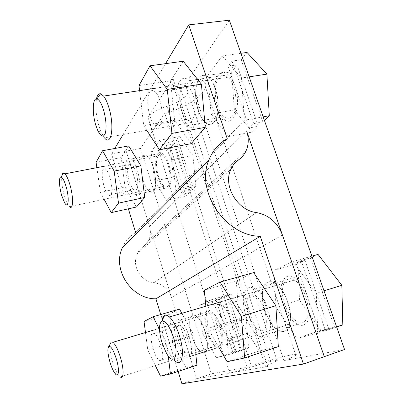 <?xml version="1.0" encoding="UTF-8"?>
<svg xmlns="http://www.w3.org/2000/svg" width="404" height="404" viewBox="0 0 404 404"><rect width="100%" height="100%" fill="white"/><g stroke="black" fill="none" stroke-linecap="round" stroke-linejoin="round"><path stroke-width="0.3" stroke-dasharray="2.02 1.52" d="M161.989 320.776C161.327 326.351 162.211 333.255 164.645 341.481L169.872 354.081C171.685 357.318 173.488 359.676 175.286 361.151L297.248 321.629C291.951 318.716 287.754 312.943 284.658 304.313C280.8 293.264 282.098 281.487 287.704 279.31C289.638 278.518 291.814 278.785 294.228 280.124C307.126 286.3 313.661 320.529 302.379 322.291L297.248 321.629M273.877 270.428L293.046 261.459L316.256 293.228L317.802 333.335L296.884 338.355L276.089 307.323L273.877 270.428L297.793 263.615L304.954 260.353L295.874 262.933L301.162 260.504L310.343 257.904L334.467 326.967L342.824 324.912M318.039 254.399L310.343 257.904M311.878 256.141L293.046 261.459M296.884 338.355L320.842 330.321L299.526 300.056L276.089 307.323M299.526 300.056L297.793 263.615M336.658 326.988L317.802 333.335M334.467 326.967L325.271 330.058L319.519 331.462L328.609 328.412L304.954 260.353M320.842 330.321L328.609 328.412M324.013 290.829L316.256 293.228M301.162 260.504L325.271 330.058M295.874 262.933L319.519 331.462M96.475 98.849C95.182 106.636 96.036 115.802 99.025 126.336L101.485 132.891L104.479 137.835L223.983 116.711C221.397 114.554 219.271 111.07 217.61 106.257C214.145 96.354 214.645 82.997 218.882 77.775C221.468 74.629 224.457 74.447 227.841 77.235C236.345 83.911 239.027 110.004 232.068 116.392C229.624 118.882 226.927 118.988 223.983 116.711M207.797 75.341L222.23 55.863L241.456 78.028L244.405 120.246L228.533 136.557L211.105 113.953L207.797 75.341L231.532 71.816L237.027 64.953L228.013 66.256L232.037 61.09L241.163 59.797L262.858 121.922L264.408 120.427M247.046 52.454L241.163 59.797M240.925 53.293L222.23 55.863M228.533 136.557L252.333 132.032L234.365 109.918L211.105 113.953M234.365 109.918L231.532 71.816M263.156 116.847L244.405 120.246M262.858 121.922L253.712 123.609L249.303 127.952L258.338 126.26L237.027 64.953M252.333 132.032L258.338 126.26M249.162 76.846L241.456 78.028M232.037 61.09L253.712 123.609M228.013 66.256L249.303 127.952M61.888 175.669C61.236 180.755 62.044 187.436 64.312 195.718C65.418 199.485 66.604 202.47 67.882 204.671L69.392 206.691L164.489 186.39C162.15 184.825 160.13 181.457 158.439 176.29C155.843 166.988 155.808 160.08 158.317 155.565C159.383 154.237 160.681 154.05 162.211 155.005C168.508 158.373 172.851 181.82 168.008 185.997C167.004 187.047 165.832 187.178 164.489 186.39M151.091 151.864L159.737 140.198L172.579 159.555L175.886 190.653L166.453 200.349L154.485 180.972L151.091 151.864L170.306 148.207L173.649 144.036L166.357 145.41L168.781 142.299L176.144 140.925L192.057 189.981L195.879 186.305L175.886 190.653M159.737 140.198L179.669 136.527L176.144 140.925M166.453 200.349L185.729 196.061L173.387 177.023L154.485 180.972M173.387 177.023L170.306 148.207M192.057 189.981L184.668 191.602L182.037 194.193L189.35 192.577L173.649 144.036M185.729 196.061L189.35 192.577M179.669 136.527L192.92 155.53L172.579 159.555M192.92 155.53L195.879 186.305M168.781 142.299L184.668 191.602M166.357 145.41L182.037 194.193M110.075 344.163C109.519 348.107 110.267 353.742 112.317 361.06C114.054 366.928 116.009 371.488 118.175 374.745L120.215 376.957L217.019 345.708C213.337 343.91 210.181 339.133 207.55 331.376C204.788 321.513 205.065 315.317 208.378 312.797L210.757 312.898C218.902 315.383 226.189 344.87 218.897 345.834L217.019 345.708M199.647 305.151L210.853 299.909L225.811 324.968L228.417 354.783L216.292 357.691L202.454 333.164L199.647 305.151L219.039 299.46L223.291 297.521L215.938 299.677L219.044 298.253L226.467 296.076L243.733 349.303L248.576 348.112L228.417 354.783M210.853 299.909L230.967 294.031L226.467 296.076M216.292 357.691L235.734 351.273L221.533 327.215L202.454 333.164M221.533 327.215L219.039 299.46M243.733 349.303L232.936 352.581L240.314 350.142L223.291 297.521M235.734 351.273L240.314 350.142M230.967 294.031L246.329 318.579L225.811 324.968M246.329 318.579L248.576 348.112M219.044 298.253L236.29 351.763M215.938 299.677L232.936 352.581M96.859 167.665L100.404 192.264L104.136 199.273M136.456 207.02L125.083 187.108L100.404 192.264M128.694 145.92L121.2 157.555L96.091 162.337M125.083 187.108L121.2 157.555M128.795 164.549C125.573 168.518 129.366 186.991 133.926 189.658C134.931 190.334 135.784 190.249 136.491 189.395C139.89 186.027 136.204 166.993 131.578 164.181C130.462 163.388 129.532 163.514 128.795 164.549M110.812 194.829C110.196 195.677 109.418 195.743 108.494 195.036C104.282 192.238 100.349 173.508 103.166 169.559C103.808 168.529 104.646 168.428 105.681 169.246C109.954 172.19 113.807 191.506 110.812 194.829M139.577 90.622L143.728 125.649L146.803 130.356M191.163 143.662L174.634 120.281L143.728 125.649M183.204 61.226L170.559 80.871L138.976 85.562M174.634 120.281L170.559 80.871M182.042 87.466C177.316 93.627 180.305 114.231 186.557 119.326C188.789 121.266 190.779 121.215 192.526 119.175C197.455 113.953 194.869 92.673 188.517 87.163C186.012 84.891 183.855 84.992 182.042 87.466M160.06 124.851C158.509 126.891 156.691 126.907 154.601 124.897C148.748 119.604 145.48 98.632 149.642 92.45C151.237 89.961 153.207 89.895 155.56 92.243C161.519 97.95 164.438 119.64 160.06 124.851M227.124 361.742L259.191 350.99L278.331 346.622M205.853 306.227L208.01 328.422L218.71 347.081M259.191 350.99L239.279 318.731L208.01 328.422M253.656 272.589L236.269 281.144L204.303 290.249M239.279 318.731L236.269 281.144M250.657 294.991C242.728 297.521 248.92 324.937 258.464 329.679L262.358 330.376C270.594 329.093 264.979 301.076 255.373 295.799C253.611 294.693 252.04 294.425 250.657 294.991M229.528 340.956L225.922 340.128C217.024 335.007 210.651 307.05 217.877 304.717C219.135 304.182 220.584 304.505 222.235 305.676C231.214 311.322 237.082 339.931 229.528 340.956M160.509 376.119L186.002 367.701L196.955 365.196M145.485 332.517L147.798 350.207L155.358 365.615M168.271 355.939L166.761 343.344L159.494 329.265M186.002 367.701L172.761 342.42L147.798 350.207M181.83 313.322L193.779 334.936L195.829 354.495M179.487 309.075L169.448 314.014L144.041 321.473M172.761 342.42L169.448 314.014M193.779 334.936L166.761 343.344M178.624 325.387C173.609 326.811 179.659 350.177 185.588 352.248L186.991 352.404C192.254 351.733 186.289 327.74 180.32 325.533L178.624 325.387M161.019 360.737L159.737 360.535C154.278 358.247 148.167 334.502 152.697 333.229L154.242 333.431C159.742 335.84 165.797 360.242 161.019 360.737M122.356 247.728C125.23 241.183 129.664 236.138 135.653 232.583L227.26 138.749M178.154 371.422L160.747 314.554M181.941 383.8L196.778 378.76L171.554 297.43C168.478 288.946 162.63 284.027 154.005 282.674C140.683 281.775 131.199 265.155 137.34 253.626L230.881 169.266M128.381 208.817L111.549 153.833L126.159 151.101L149.515 226.402C150.97 231.305 150.636 235.981 148.515 240.42L146.167 243.981L143.016 246.869C140.577 248.627 138.688 250.879 137.34 253.626M188.708 357.934L186.82 357.722C178.487 354.833 169.958 322.155 176.937 319.948L179.406 320.15C187.825 323.296 196.172 357.217 188.708 357.934M264.756 337.638C263.15 338.052 261.403 337.739 259.514 336.699C246.097 330.154 237.254 291.789 248.303 287.88C250.303 287.007 252.591 287.396 255.177 289.052C268.726 296.652 276.427 336.204 264.756 337.638M180.174 87.052C176.871 86.895 174.498 86.173 173.048 84.875C171.412 83.305 171.412 81.214 173.043 78.593L147.95 117.407C151.081 113.181 157.419 109.499 166.958 106.373C180.739 102.338 191.844 93.107 186.961 89.062C185.638 87.885 183.376 87.213 180.174 87.052L271.412 363.383L265.413 366.085C264.428 366.771 265.206 366.898 267.751 366.468L196.778 378.76L211.343 373.816L246.985 367.312C273.725 358.58 302.086 351.43 295.869 355.353C294.173 356.449 290.183 358.186 283.901 360.575L344.536 349.511M192.481 315.302C185.108 317.625 193.582 349.995 202.303 352.702L204.283 352.879C212.14 352.01 203.879 318.438 195.076 315.463L192.481 315.302M267.796 282.199C256.181 286.259 264.883 324.17 278.816 330.406C280.775 331.401 282.598 331.679 284.285 331.245C296.491 329.593 289.011 290.547 274.962 283.244C272.286 281.644 269.897 281.295 267.796 282.199M142.622 156.58C137.804 162.357 143.051 187.946 149.743 191.557C151.182 192.456 152.429 192.324 153.49 191.168C158.636 186.572 153.631 159.893 146.819 155.984C145.147 154.868 143.748 155.07 142.622 156.58M199.228 78.204C192.188 87.102 196.268 115.569 205.368 122.478C208.545 125.058 211.428 124.972 214.024 122.215C221.453 115.135 218.226 85.375 208.944 77.654C205.217 74.422 201.98 74.604 199.228 78.204M165.529 63.655L123.099 134.547M114.751 148.485L111.549 153.833M138.067 194.481C137.082 195.632 135.901 195.748 134.522 194.824C128.118 191.107 122.76 165.297 127.245 159.54C128.29 158.03 129.613 157.848 131.214 158.989C137.744 162.999 142.89 189.925 138.067 194.481M194.678 125.684C192.243 128.437 189.491 128.492 186.426 125.856C177.649 118.786 173.351 90.016 179.931 81.093C182.502 77.477 185.588 77.321 189.188 80.623C198.157 88.506 201.667 118.614 194.678 125.684M271.412 363.383L277.139 360.822C280.265 358.828 266.231 362.267 251.621 366.963C241.375 370.195 233.992 372.241 229.477 373.099L196.778 378.76L148.041 221.644M283.901 360.575L189.537 77.664C196.142 77.755 200.788 78.926 203.47 81.179C213.171 88.991 190.34 106.686 164.787 113.388L246.985 367.312M164.787 113.388L140.516 148.414L126.159 151.101L147.632 220.316M229.351 20.2L189.537 77.664M140.516 148.414L211.343 373.816M206.808 331.634C209.772 340.375 213.327 345.753 217.483 347.778C222.887 350.127 224.841 338.885 220.791 326.73C217.842 318.201 214.393 312.908 210.439 310.863C204.677 308.161 202.864 319.695 206.808 331.634M157.863 176.967C159.772 182.795 162.044 186.587 164.686 188.35C170.463 192.481 173.21 177.528 168.7 164.14C166.827 158.509 164.635 154.813 162.125 153.04C155.969 148.591 153.505 164.029 157.863 176.967M205.181 331.588C209.216 343.885 207.494 355.161 202.303 352.702C198.303 350.591 194.829 345.122 191.885 336.29C187.956 324.22 189.532 312.651 195.076 315.463C198.879 317.584 202.247 322.958 205.181 331.588M153.242 167.236C157.727 180.765 155.308 195.783 149.743 191.557C147.202 189.754 144.98 185.911 143.082 180.022C138.749 166.953 140.885 151.444 146.819 155.984C149.233 157.797 151.374 161.549 153.242 167.236M287.89 302.364C294.253 320.175 288.517 336.133 278.816 330.406C273.013 327.003 268.377 320.362 264.903 310.484C258.712 293.072 264.236 276.26 274.962 283.244C280.24 286.724 284.547 293.097 287.89 302.364M215.428 88.946C222.564 108.742 214.847 131.81 205.368 122.478C202.53 119.998 200.177 116.004 198.308 110.494C191.461 91.779 198.526 67.296 208.944 77.654C211.509 80.103 213.671 83.865 215.428 88.946M283.406 304.752C286.896 314.494 291.637 320.998 297.632 324.276C307.651 329.78 313.822 313.868 307.434 296.319C304.081 287.194 299.682 280.947 294.238 277.583C283.174 270.826 277.195 287.577 283.406 304.752M216.66 107.378C218.534 112.817 220.938 116.751 223.867 119.18C233.638 128.326 241.996 105.404 234.825 85.88C233.058 80.866 230.851 77.159 228.215 74.76C217.483 64.59 209.767 88.895 216.66 107.378M282.436 235.047L171.554 297.43M256.479 212.56L154.005 282.674M234.365 163.706L143.016 246.869M149.515 226.402L246.602 130.881M147.95 117.407L172.604 194.733M173.079 196.223L229.477 373.099M166.958 106.373L189.905 177.008M190.425 178.608L251.621 366.963M267.751 366.468L202.061 166.791M201.51 165.125L173.043 78.593M294.228 280.124L222.003 301.455M166.079 352.525L169.872 354.081M227.841 77.235L155.823 88.158M97.824 130.608L101.485 132.891M162.211 155.005L105.388 166.014M64.534 202.621L67.882 204.671M210.757 312.898L153.641 330.068M114.59 372.892L118.175 374.745M133.926 189.658L108.494 195.036M131.578 164.181L105.681 169.246M186.557 119.326L154.601 124.897M188.517 87.163L155.56 92.243M258.464 329.679L225.922 340.128M255.373 295.799L222.235 305.676M185.588 352.248L159.737 360.535M180.32 325.533L154.242 333.431M148.515 240.42L246.036 150.924M164.686 188.35L134.522 194.824M162.125 153.04L131.214 158.989M223.867 119.18L186.426 125.856M228.215 74.76L189.188 80.623M217.483 347.778L186.82 357.722M210.439 310.863L179.406 320.15M297.632 324.276L259.514 336.699M294.238 277.583L255.177 289.052M295.869 355.353L203.47 81.179M277.139 360.822L186.961 89.062M265.413 366.085L173.048 84.875"/><path stroke-width="0.61" d="M173.634 337.835C169.594 326.18 165.65 320.614 161.807 321.135C158.722 323.862 158.737 330.901 161.847 342.264L166.079 352.525C173.462 366.802 179.608 356.469 173.634 337.835M175.286 361.151C182.214 367.418 184.987 353.071 179.482 335.931C176.583 326.972 173.235 320.66 169.443 316.983C167.584 315.327 165.993 314.807 164.675 315.418C163.307 316.12 162.408 317.903 161.989 320.776M324.013 290.829L341.834 285.325L318.039 254.399L311.878 256.141M341.834 285.325L342.824 324.912L336.658 326.988M103.449 109.641C101.379 103.222 99.212 99.637 96.955 98.894C92.531 97.5 92.021 113.342 95.829 125.27L97.824 130.608C101.05 136.976 103.57 137.814 105.378 133.113C106.722 126.957 106.075 119.135 103.449 109.641M104.479 137.835C111.388 147.107 114.797 125.856 108.696 106.999C107.171 102.131 105.469 98.49 103.601 96.081L100.551 93.763C98.652 93.481 97.293 95.172 96.475 98.849M249.162 76.846L266.887 74.124L247.046 52.454L240.925 53.293M264.408 120.427L269.291 115.731L263.156 116.847M266.887 74.124L269.291 115.731M66.039 186.36C64.246 180.517 62.564 177.406 61.004 177.023C58.691 176.654 59.11 186.835 61.65 195.349L64.534 202.621C68.427 209.833 69.665 198.344 66.039 186.36M69.392 206.691C73.27 210.939 73.73 197.273 69.882 184.583C68.276 179.23 66.63 175.649 64.948 173.846L63.585 173.079C62.777 173.084 62.211 173.947 61.888 175.669M116.448 359.302C113.655 350.556 111.156 346.218 108.949 346.294C107.272 348.046 107.575 353.207 109.858 361.777C111.272 366.554 112.847 370.261 114.59 372.892C118.584 379.114 119.897 370.731 116.448 359.302M120.215 376.957C123.781 379.704 124.104 369.549 120.619 357.954C118.104 349.793 115.529 344.577 112.903 342.309L111.246 341.941L110.075 344.163M118.508 203.141L111.246 212.625L136.456 207.02L144.733 197.435L118.508 203.141L114.16 171.109L102.576 150.732L96.091 162.337L96.859 167.665M104.136 199.273L111.246 212.625M102.576 150.732L128.694 145.92L140.865 165.827L144.733 197.435M140.865 165.827L114.16 171.109M171.922 133.396L159.444 149.692L191.163 143.662L205.242 127.351L171.922 133.396L167.286 89.42L150.025 65.786L138.976 85.562L139.577 90.622M146.803 130.356L159.444 149.692M150.025 65.786L183.204 61.226L201.404 84.178L205.242 127.351M201.404 84.178L167.286 89.42M205.853 306.227L204.303 290.249L220.074 282.078L253.656 272.589L275.871 305.697L278.331 346.622L244.652 357.959L227.124 361.742L218.71 347.081M244.652 357.959L241.375 316.347L220.074 282.078M275.871 305.697L241.375 316.347M195.829 354.495L196.955 365.196L170.438 373.978L160.509 376.119L155.358 365.615M159.494 329.265L153.055 316.802L144.041 321.473L145.485 332.517M170.438 373.978L168.271 355.939M153.055 316.802L179.487 309.075L181.83 313.322M155.924 298.803C131.492 299.334 111.964 269.448 122.356 247.728L209.025 159.721C195.071 190.602 225.215 236.022 260.257 236.325L155.924 298.803L160.747 314.554M260.257 236.325L303.454 364.06L181.941 383.8L178.154 371.422M135.653 232.583L128.381 208.817M303.454 364.06L324.286 356.681L246.602 130.881C248.96 138.006 248.768 144.688 246.036 150.924C244.339 154.57 241.86 157.55 238.597 159.858C235.219 162.231 232.648 165.367 230.881 169.266C222.71 185.603 237.36 210.555 256.479 212.56C268.857 214.994 277.513 222.488 282.436 235.047L324.286 356.681L344.536 349.511L229.351 20.2L188.749 24.871L227.26 138.749C218.897 143.425 212.822 150.414 209.025 159.721M188.749 24.871L165.529 63.655M123.099 134.547L114.751 148.485M147.632 220.316L148.041 221.644M238.597 159.858L234.365 163.706M172.604 194.733L173.079 196.223M189.905 177.008L190.425 178.608M202.061 166.791L201.51 165.125M161.807 321.135L164.675 315.418M222.003 301.455L169.443 316.983M96.955 98.894L100.551 93.763M155.823 88.158L103.601 96.081M61.004 177.023L63.585 173.079M105.388 166.014L64.948 173.846M108.949 346.294L111.246 341.941M153.641 330.068L112.903 342.309"/></g></svg>
